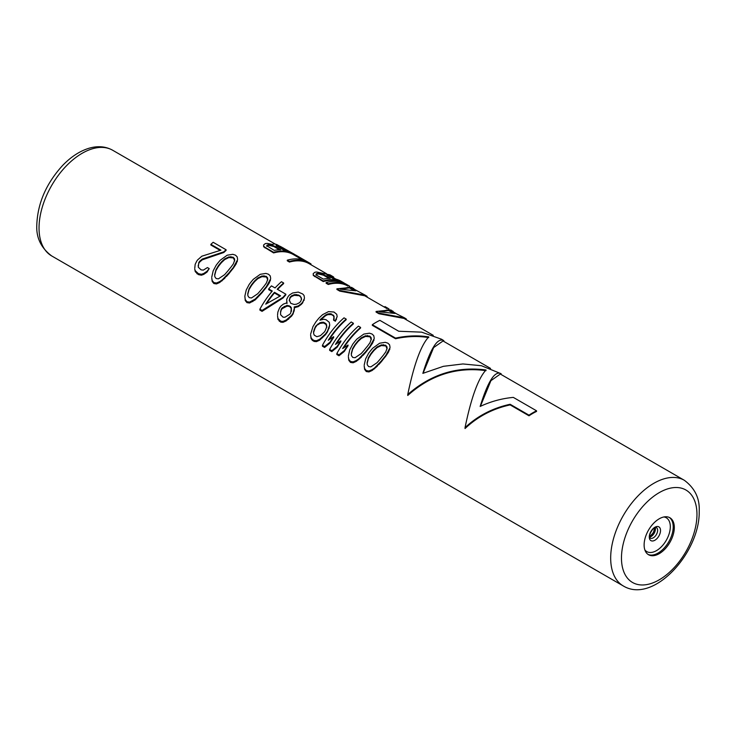 <?xml version="1.0" encoding="UTF-8"?>
<svg xmlns="http://www.w3.org/2000/svg" width="736" height="736" viewBox="0 0 736 736"><rect width="100%" height="100%" fill="white"/><g stroke="black" fill="none" stroke-linecap="round" stroke-linejoin="round"><path stroke-width="1.1" d="M246.956 302.634L249.568 303.02L249.568 302.11L246.956 301.705L246.956 302.634L245.254 300.536L244.84 296.157L245.254 299.616L246.956 301.705M378.856 364.504L381.506 361.523A61.014 35.227 -60 0 1 385.636 356.38L388.59 351.937L390.006 347.751L385.636 355.681A61.778 35.668 120 0 0 381.506 360.787L374.56 367.982L372.112 369.638L368.929 371.018L366.316 370.613L366.316 371.551L368.929 371.938L372.112 370.512L377.117 366.335L378.856 363.731M366.316 371.551L364.624 369.444L364.2 365.948L364.624 368.524L366.316 370.613M363.032 355.368L365.691 352.388A61.014 35.227 -60 0 1 369.822 347.245L372.775 342.81L374.192 338.615L369.822 346.555A61.778 35.668 120 0 0 365.691 351.652L358.745 358.846L356.288 360.502L353.114 361.882L350.502 361.477L350.502 362.416L353.114 362.802L356.288 361.376L361.302 357.208L363.032 354.596M350.502 362.416L348.8 360.309L348.376 356.813L348.8 359.398L350.502 361.477M343.62 347.889A61.014 35.227 -60 0 1 360.566 328.035L360.566 327.391A61.778 35.668 120 0 0 342.663 348.56L348.036 345.018A61.778 35.668 120 0 0 344.365 350.538L338.992 354.835L338.992 355.773L344.365 351.385A61.014 35.227 -60 0 1 348.036 345.791L348.036 345.018M338.992 355.773L336.84 354.531L336.84 353.593L338.992 354.835M336.426 343.74A61.014 35.227 -60 0 1 353.372 323.886L353.372 323.242A61.778 35.668 120 0 0 335.478 344.411L340.842 340.869A61.778 35.668 120 0 0 337.171 346.389L331.807 350.686L331.807 351.624L337.171 347.226A61.014 35.227 -60 0 1 340.842 341.633L340.842 340.869M331.807 351.624L329.645 350.373L329.645 349.444L331.807 350.686M329.24 339.59A61.014 35.227 -60 0 1 346.187 319.728L346.187 319.084A61.778 35.668 120 0 0 328.284 340.262L333.656 336.711A61.778 35.668 120 0 0 329.986 342.24L324.613 346.536L324.613 347.466L329.986 343.077A61.014 35.227 -60 0 1 333.656 337.484L333.656 336.711M324.613 347.466L322.451 346.224L322.451 345.294L324.613 346.536M335.386 321.218L333.583 320.178L333.583 319.516L335.386 320.546L335.386 321.218L337.162 316.59L335.386 320.546M334.245 318.375L333.463 315.799L331.301 314.557L331.301 313.904L334.08 316.204L333.583 319.516M320.648 319.976A61.014 35.227 -60 0 1 320.822 319.764L325.68 315.615L327.768 314.64L331.301 314.557M328.955 328.596L329.719 324.999L327.382 331.292A61.778 35.668 120 0 0 325.542 333.877L319.617 339.333L316.443 340.713L314.189 340.52L314.189 341.449L316.443 341.633L319.617 340.207L325.542 334.659A61.014 35.227 -60 0 1 327.382 332.046L328.955 327.87M314.189 341.449L312.386 340.409L311.052 338.514L310.629 335.018L311.052 337.603L312.386 339.48L314.189 340.52M294.142 311.089L294.446 307.942L293.029 313.26A61.778 35.668 120 0 0 291.649 315.247L286.184 320.031L283.01 321.411L280.747 321.209L280.747 322.147L283.01 322.331L286.184 320.905L291.649 316.038A61.014 35.227 -60 0 1 293.029 314.033L294.142 310.344M280.747 322.147L277.978 319.424L277.555 315.919L277.978 318.504L280.747 321.209M286.994 303.526L286.672 299.34L286.994 302.8L283.36 304.115L280.802 306.204A61.778 35.668 120 0 0 279.422 308.191L277.849 312.138L277.555 315.045M294.179 307.676L298.172 306.682L301.19 304.492A61.014 35.227 -60 0 1 302.57 303.011L304.437 298.347L302.57 302.34A61.778 35.668 120 0 0 301.19 303.812L298.172 305.983L294.179 306.958L294.446 307.942M262.053 311.356L259.9 310.104L259.9 309.175L262.053 310.417L262.053 311.356L283.075 297.97A61.014 35.227 -60 0 1 285.826 294.86L285.826 294.179A61.778 35.668 120 0 0 283.075 297.27L262.053 310.417M271.888 291.511L268.695 289.662L268.695 288.963L272.292 291.042A61.778 35.668 120 0 0 259.9 309.175M277.61 289.432A61.014 35.227 -60 0 1 283.627 283.618L283.627 282.974A61.778 35.668 120 0 0 277.205 289.202L285.826 294.179M249.568 303.02L255.199 299.902L262.145 292.615A61.014 35.227 -60 0 1 266.276 287.463L269.229 283.029L270.646 278.834L266.276 286.773A61.778 35.668 120 0 0 262.145 291.87L255.199 299.064L249.568 302.11M226.412 276.497L229.071 273.516A61.014 35.227 -60 0 1 233.202 268.373L236.155 263.93L237.572 259.744L233.202 267.674A61.778 35.668 120 0 0 229.071 272.771L222.125 279.965L219.668 281.63L216.494 283.01L213.882 282.606L213.882 283.535L216.494 283.93L219.668 282.504L224.682 278.328L226.412 275.715M213.882 283.535L212.18 281.437L211.756 277.941L212.18 280.517L213.882 282.606M198.14 265.954L198.794 263.387A61.014 35.227 -60 0 1 199.714 262.007L202.262 259.817L223.808 252.494A61.014 35.227 -60 0 1 226.099 250.406L226.099 249.762A61.778 35.668 120 0 0 223.808 251.841L202.262 259.063L199.714 261.225A61.778 35.668 120 0 0 198.794 262.586L198.297 267.223L201.075 269.854L203.329 270.13L207.423 267.564L209.217 268.603L207.028 271.253L203.752 273.488L201.397 274.289L198.416 273.682L198.416 274.611L201.397 275.209L203.752 274.381L207.028 272.09L209.217 268.603M198.416 274.611L195.279 271.676L194.764 269.192L195.279 270.765L198.416 273.682M220.119 250.36L210.864 245.014L210.864 244.361L220.929 250.176L201.848 256.192L197.552 259.983A61.778 35.668 120 0 0 196.641 261.335L195.16 264.399L194.764 268.3M394.064 312.368L390.834 309.957L376.087 311.448L376.087 312.092L378.966 313.748L403.944 318.412L433.274 335.34M389.031 309.129L389.031 309A61.778 35.668 120 0 0 387.559 308.071L385.765 307.032A61.778 35.668 120 0 0 384.937 306.581L384.937 307.446L386.74 308.485A61.014 35.227 -60 0 1 386.998 308.623M354.881 289.745L351.642 287.334L336.904 288.825L336.904 289.46L339.774 291.125L364.752 295.78L384.937 307.436M349.848 286.497L349.848 286.378A61.778 35.668 120 0 0 348.376 285.448L346.214 284.197A61.778 35.668 120 0 0 326.112 282.596L326.112 283.24L328.274 284.482A61.014 35.227 -60 0 1 347.815 286M333.666 277.831L333.666 277.04L330.133 274.914L316.82 272.026A61.778 35.668 120 0 0 314.99 272.21L313.214 273.608L313.269 275.43L323.242 281.575A61.014 35.227 -60 0 1 340.216 281.879M328.192 275.807L332.368 277.086L335.966 279.156M289.441 262.062L287.288 260.82L287.288 260.176L289.441 261.418L289.441 262.062A61.014 35.227 -60 0 1 309.166 263.69L326.508 273.7M302.073 259.624L295.32 255.723L295.32 254.868L306.102 261.096A61.778 35.668 120 0 0 287.288 260.176M272.771 244.527L267.205 243.386A61.778 35.668 120 0 0 265.374 243.561L263.598 244.968L263.654 246.79L273.626 252.926A61.014 35.227 -60 0 1 293.342 254.555L295.32 255.696M529 415.794L510.131 404.901L510.131 404.276L529 415.168L529 415.794A61.014 35.227 -60 0 1 536.553 411.433L536.553 410.808A61.778 35.668 120 0 0 529 415.168M510.131 404.276C492.798 408.038 477.765 415.812 465.042 427.616L465.042 428.545C477.682 416.576 492.706 408.692 510.131 404.901M465.042 427.616C471.215 397.652 478.207 378.433 486.018 369.978C456.881 366.123 430.799 374.311 407.753 394.533L407.753 395.471C430.67 374.964 456.762 366.694 486.018 370.659M395.545 338.744L395.545 338.118L372.315 324.705L372.315 325.33L395.545 338.744C406.953 336.251 418.011 335.864 428.72 337.585M423.09 373.253L433.624 347.594L443.044 340.98L490.562 368.414M480.378 406.336L490.912 380.678L500.333 374.054L684.333 480.286A61.014 35.227 120 0 0 637.312 496.634A61.014 35.227 120 0 0 610.678 558.035A61.014 35.227 120 0 0 623.318 585.966L51.667 255.926A61.014 35.227 -60 0 1 39.036 227.994A61.014 35.227 -60 0 1 65.67 166.594A61.014 35.227 -60 0 1 112.682 150.254L275.2 244.076M674.314 527.519A21.353 12.328 120 0 0 669.889 517.748A21.353 12.328 120 0 0 653.439 523.471A21.353 12.328 120 0 0 644.12 544.962A21.353 12.328 120 0 0 648.536 554.732A21.353 12.328 120 0 0 664.994 549.01A21.353 12.328 120 0 0 674.314 527.519M381.506 361.523L381.506 360.787M385.636 356.38L385.636 355.681M377.117 366.335L377.117 365.534M374.56 368.819L374.56 367.982M372.112 370.512L372.112 369.638M368.929 371.938L368.929 371.018M364.624 369.444L364.624 368.524M390.006 347.098L389.583 344.816L387.89 343.169L385.268 342.323L379.647 343.215L372.701 348.211A61.778 35.668 120 0 0 368.57 353.308L365.617 358.892L364.2 365.074M389.712 349.683L389.712 349.03M388.59 351.937L388.59 351.274M387.578 353.602L387.578 352.921M377.053 362.692L370.87 366.859L368.616 366.583L367.273 364.78L367.117 362.682L368.432 357.705L370.824 353.749A61.778 35.668 120 0 1 374.035 349.784L377.145 346.904L381.34 344.908L385.59 345.248L386.934 346.72L387.09 348.229L385.774 351.882L383.382 355.175A61.778 35.668 120 0 0 380.172 359.14L377.053 362.692M387.09 348.892L385.59 345.248M367.117 363.51L368.432 358.487L370.824 354.485A61.014 35.227 -60 0 1 374.035 350.483L377.145 347.585L381.34 345.57L385.59 345.902M368.432 358.487L368.432 357.705M370.824 354.485L370.824 353.749M374.035 350.483L374.035 349.784M377.145 347.585L377.145 346.904M381.34 345.57L381.34 344.908M383.336 345.294L383.336 344.641M386.934 347.374L386.934 346.72M365.691 352.388L365.691 351.652M369.822 347.245L369.822 346.555M361.302 357.208L361.302 356.408M358.745 359.683L358.745 358.846M356.288 361.376L356.288 360.502M353.114 362.802L353.114 361.882M348.8 360.309L348.8 359.398M374.192 337.962L373.768 335.68L372.066 334.034L369.454 333.187L363.823 334.08L356.877 339.075A61.778 35.668 120 0 0 352.746 344.181L349.793 349.766L348.376 355.939M373.888 340.547L373.888 339.894M372.775 342.81L372.775 342.139M371.754 344.466L371.754 343.795M361.238 353.556L355.046 357.724L352.792 357.448L351.458 355.644L351.293 353.547L352.608 348.579L355 344.614A61.778 35.668 120 0 1 358.22 340.648L361.33 337.769L365.525 335.772L369.776 336.113L371.11 337.585L371.275 339.094L369.96 342.755L367.568 346.049A61.778 35.668 120 0 0 364.348 350.014L361.238 353.556M371.275 339.756L369.776 336.113M351.293 354.375L352.608 349.352L355 345.35A61.014 35.227 -60 0 1 358.22 341.348L361.33 338.45L365.525 336.435L369.776 336.766M352.608 349.352L352.608 348.579M355 345.35L355 344.614M358.22 341.348L358.22 340.648M361.33 338.45L361.33 337.769M365.525 336.435L365.525 335.772M367.522 336.159L367.522 335.506M371.11 338.238L371.11 337.585M360.566 327.391L358.404 326.149A61.778 35.668 120 0 0 336.84 353.593M344.365 351.385L344.365 350.538M353.372 323.242L351.219 321.991A61.778 35.668 120 0 0 329.645 349.444M337.171 347.226L337.171 346.389M346.187 319.084L344.025 317.842A61.778 35.668 120 0 0 322.451 345.294M329.986 343.077L329.986 342.24M336.398 319.617L336.398 318.964M334.08 316.857L334.08 316.204M333.463 315.799L333.463 315.146M329.765 314.364L329.765 313.711L327.768 313.978L325.68 314.944L320.822 319.065A61.778 35.668 120 0 0 319.912 320.151L323.904 319.249L326.158 319.764L329.296 322.359L329.719 324.999M331.301 313.904L329.765 313.711M327.768 314.64L327.768 313.978M325.68 315.615L325.68 314.944M323.941 316.857L323.941 316.186M320.822 319.764L320.822 319.065M327.382 332.046L327.382 331.292M325.542 334.659L325.542 333.877M322.534 337.769L322.534 336.941M319.617 340.207L319.617 339.333M316.443 341.633L316.443 340.713M312.386 340.409L312.386 339.48M311.052 338.514L311.052 337.603M337.162 316.59L336.738 314.3L333.96 312.027L328.532 311.604L322.598 314.658L319.028 318.026A61.778 35.668 120 0 0 315.818 321.991L312.966 326.609L310.629 334.144M319.967 322.681L316.14 325.698A61.778 35.668 120 0 0 315.22 326.986L313.545 331.752L313.702 333.85L314.327 335.239L316.839 336.692L320.372 335.69L324.208 332.175A61.778 35.668 120 0 1 325.128 330.887L326.802 326.628L326.02 323.684L323.5 322.23L319.967 322.681L319.967 323.408L323.5 322.938L323.5 322.23M313.545 332.58L315.22 327.759A61.014 35.227 -60 0 1 316.14 326.462L317.869 324.042M316.14 326.462L316.14 325.698M326.802 327.354L326.02 324.392L323.5 322.938M317.869 324.788L319.967 323.408M321.963 322.874L321.963 322.166M326.02 324.392L326.02 323.684M326.637 325.579L326.637 324.861M314.198 330.013L314.198 329.213M315.22 327.759L315.22 326.986M295.357 307.519L295.357 306.802M293.029 314.033L293.029 313.26M291.649 316.038L291.649 315.247M288.641 319.212L288.641 318.366M286.184 320.905L286.184 320.031M283.01 322.331L283.01 321.411M279.312 321.319L279.312 320.381M277.978 319.424L277.978 318.504M286.736 302.533L286.736 301.824M304.437 297.694L304.023 295.412L302.68 293.968L298.264 292.091L292.634 292.983L289.625 294.869A61.778 35.668 120 0 0 288.245 296.341L286.672 299.34M304.143 300.279L304.143 299.626M302.57 303.011L302.57 302.34M301.19 304.492L301.19 303.812M298.172 306.682L298.172 305.983M280.563 311.724L280.628 314.76L283.047 317.179L284.942 317.244L289.855 314.208A61.778 35.668 120 0 1 290.775 312.874L291.364 307.878L290.389 306.452L287.049 305.385L282.146 307.887A61.778 35.668 120 0 0 281.226 309.221L280.563 311.724M301.006 297.105L301.53 298.825L300.766 301.309A61.778 35.668 120 0 0 299.396 302.772L296.479 304.207L294.124 304.446L290.784 303.342L289.285 300.058L290.048 297.372A61.778 35.668 120 0 1 291.419 295.909L294.336 294.676L296.691 294.621L300.03 295.844L301.006 297.758L300.03 295.844M291.428 311.291L291.364 308.614L288.954 305.624M280.563 312.542L281.226 310.012A61.014 35.227 -60 0 1 282.146 308.669L287.049 306.121L288.954 306.351M281.226 310.012L281.226 309.221M282.146 308.669L282.146 307.887M284.234 307.142L284.234 306.388M287.049 306.121L287.049 305.385M290.389 307.179L290.389 306.452M291.364 308.614L291.364 307.878M300.03 296.498L298.586 295.016M289.285 300.748L290.048 298.052A61.014 35.227 -60 0 1 291.419 296.58L294.336 295.338L298.586 295.67M301.53 299.488L301.006 297.758M290.048 298.052L290.048 297.372M291.419 296.58L291.419 295.909M294.336 295.338L294.336 294.676M296.691 295.274L296.691 294.621M283.075 297.97L283.075 297.27M283.627 282.974L281.465 281.722A61.778 35.668 120 0 0 275.043 287.951L271.446 285.881A61.778 35.668 120 0 0 268.695 288.963M274.445 292.284A61.778 35.668 120 0 0 265.724 304.143L280.563 295.817L274.445 292.284L274.445 292.983L279.882 296.12M266.653 303.508A61.014 35.227 -60 0 1 274.445 292.983M262.145 292.615L262.145 291.87M266.276 287.463L266.276 286.773M259.495 295.587L259.495 294.814M257.756 297.427L257.756 296.626M255.199 299.902L255.199 299.064M252.742 301.604L252.742 300.72M244.84 296.157L246.247 289.984L249.2 284.4A61.778 35.668 120 0 1 253.331 279.294L260.277 274.298L265.908 273.415L268.53 274.252L270.222 275.899L270.646 278.19M257.692 293.774L251.51 297.942L249.246 297.666L247.912 295.863L247.747 293.765L249.062 288.797L251.464 284.832A61.778 35.668 120 0 1 254.674 280.867L257.784 277.987L261.979 275.991L266.23 276.331L267.573 277.803L267.729 279.312L266.414 282.974L264.022 286.267A61.778 35.668 120 0 0 260.811 290.232L257.692 293.774M245.254 300.536L245.254 299.616M270.351 280.766L270.351 280.112M269.229 283.029L269.229 282.357M268.217 284.685L268.217 284.013M267.729 279.974L266.23 276.331M247.747 294.593L249.062 289.57L251.464 285.568A61.014 35.227 -60 0 1 254.674 281.566L257.784 278.668L261.979 276.653L266.23 276.984M249.062 289.57L249.062 288.797M251.464 285.568L251.464 284.832M254.674 281.566L254.674 280.867M257.784 278.668L257.784 277.987M261.979 276.653L261.979 275.991M263.976 276.386L263.976 275.724M267.573 278.456L267.573 277.803M229.071 273.516L229.071 272.771M233.202 268.373L233.202 267.674M224.682 278.328L224.682 277.527M222.125 280.812L222.125 279.965M219.668 282.504L219.668 281.63M216.494 283.93L216.494 283.01M212.18 281.437L212.18 280.517M237.572 259.09L237.148 256.809L235.446 255.153L232.834 254.316L227.203 255.208L220.257 260.204A61.778 35.668 120 0 0 216.126 265.3L213.173 270.885L211.756 277.058M237.268 261.676L237.268 261.013M236.155 263.93L236.155 263.258M235.134 265.595L235.134 264.914M224.618 274.675L218.426 278.843L216.172 278.567L214.838 276.773L214.673 274.666L215.988 269.698L218.38 265.733A61.778 35.668 120 0 1 221.6 261.777L224.71 258.897L228.905 256.901L233.156 257.232L234.49 258.704L234.655 260.222L233.34 263.874L230.948 267.168A61.778 35.668 120 0 0 227.728 271.133L224.618 274.675M234.655 260.875L233.156 257.232M214.673 275.494L215.988 270.471L218.38 266.469A61.014 35.227 -60 0 1 221.6 262.476L224.71 259.569L228.905 257.554L233.156 257.885M215.988 270.471L215.988 269.698M218.38 266.469L218.38 265.733M221.6 262.476L221.6 261.777M224.71 259.569L224.71 258.897M228.905 257.554L228.905 256.901M230.902 257.287L230.902 256.634M234.49 259.366L234.49 258.704M223.808 252.494L223.808 251.841M202.262 259.817L202.262 259.063M199.714 262.007L199.714 261.225M198.794 263.387L198.794 262.586M207.028 272.09L207.028 271.253M203.752 274.381L203.752 273.488M201.397 275.209L201.397 274.289M196.981 273.783L196.981 272.844M195.279 271.676L195.279 270.765M226.099 249.762L213.155 242.291A61.778 35.668 120 0 0 210.864 244.361M376.087 311.448L378.966 313.104L378.966 313.748M392.978 311.199L389.997 310.022L397.182 314.171L404.432 317.805L378.966 313.104M406.29 319.764L406.29 318.964L404.432 317.805M388.516 309.718L394.993 313.453L379.362 311.806L388.516 309.718L388.516 310.482L380.926 311.733M392.546 312.809L388.516 310.482M386.74 308.485L386.74 307.62A61.778 35.668 120 0 1 387.559 308.071M384.937 306.581L386.74 307.62M336.904 288.825L339.774 290.481L339.774 291.125M353.795 288.567L350.805 287.39L365.24 295.182L339.774 290.481M367.098 297.132L367.098 296.341L365.24 295.182M349.333 287.095L355.801 290.83L340.179 289.184L349.333 287.095L349.333 287.859L341.743 289.11M353.354 290.177L349.333 287.859M328.274 284.482L328.274 283.838A61.778 35.668 120 0 1 348.376 285.448M326.112 282.596L328.274 283.838M332.635 276.359L326.904 275.062L333.012 278.594A61.778 35.668 120 0 1 341.182 281.29L343.344 282.541A61.778 35.668 120 0 0 323.242 280.931L323.242 281.575M344.742 283.424A61.778 35.668 120 0 0 343.344 282.541M314.612 276.598L314.612 275.954L323.242 280.931M313.269 275.43L313.269 274.786L314.612 275.954M313.214 273.608L313.269 274.786M330.262 278.401A61.778 35.668 120 0 0 323.38 279.119L316.544 275.172L316.121 273.866L317.142 273.452A61.778 35.668 120 0 1 318.522 273.304L323.426 274.454L330.262 278.401M329.056 278.41L323.426 275.163L323.426 274.454M315.928 275.108L317.142 274.123A61.014 35.227 -60 0 1 318.522 273.985L323.426 275.163M316.121 274.528L316.121 273.866M317.142 274.123L317.142 273.452M318.522 273.985L318.522 273.304M320.252 274.123L320.252 273.433M321.89 274.528L321.89 273.829M311.015 264.758L311.015 263.957A61.778 35.668 120 0 0 309.543 263.028A61.778 35.668 120 0 0 289.441 261.418M309.543 263.028L296.599 255.558A61.778 35.668 120 0 0 295.32 254.868M295.2 255.622L295.2 254.831A61.778 35.668 120 0 0 293.728 253.892L276.846 244.582A61.778 35.668 120 0 0 274.546 243.92L272.771 244.251M273.626 252.926L273.626 252.292A61.778 35.668 120 0 1 293.728 253.892M264.997 247.949L264.997 247.305L273.626 252.292M263.654 246.79L263.654 246.137L264.997 247.305M263.598 244.968L263.654 246.137M266.772 245.723L274.224 250.378A61.778 35.668 120 0 1 280.646 249.762L273.82 245.815L268.907 244.665A61.778 35.668 120 0 0 267.987 244.748L266.772 245.723M280.278 246.376L278.539 245.668A61.778 35.668 120 0 0 277.168 245.272L276.147 245.18L276.57 246.008L283.397 249.946A61.778 35.668 120 0 1 290.288 251.97L280.278 246.376L280.278 247.195L283.452 248.869L283.452 248.023M279.441 249.762L273.82 246.514L273.82 245.815M266.772 246.376L267.987 245.419A61.014 35.227 -60 0 1 268.907 245.336L273.82 246.514M266.966 245.806L266.966 245.143M267.987 245.419L267.987 244.748M268.907 245.336L268.907 244.665M270.646 245.474L270.646 244.784M272.274 245.888L272.274 245.189M276.147 245.934L277.168 246.045A61.014 35.227 -60 0 1 278.539 246.459L278.539 245.668M277.168 246.045L277.168 245.272M286.258 250.488L283.452 248.869M278.539 246.459L280.278 247.195M281.916 248.023L281.916 247.186M407.753 394.533C413.926 364.568 420.918 345.359 428.72 336.904C418.002 335.239 406.944 335.644 395.545 338.118M372.315 324.705A61.778 35.668 -60 0 1 379.868 320.344L398.737 331.246L421.627 332.148L441.508 339.213L443.826 340.639C437.653 337.272 430.661 348.183 422.85 373.364L443.431 366.316L462.907 363.952L481.418 365.728L501.115 373.713C494.942 370.355 487.95 381.266 480.148 406.447C490.866 401.46 501.924 398.443 513.323 397.394L536.553 410.808M443.826 341.43L443.826 340.639M501.115 374.504L501.115 373.713M651.783 534.906A21.353 12.328 120 0 0 654.35 530.472M649.741 537.068A6.1 3.524 120 0 0 655.408 529.064A6.1 3.524 -60 0 0 655.187 527.62M656.365 527.546A6.1 3.524 -60 0 1 657.625 530.343A6.1 3.524 120 0 1 654.966 536.48A6.1 3.524 120 0 1 650.265 538.117L649.667 536.259C648.701 535.357 653.08 527.574 654.7 527.832L656.365 527.546M649.281 536.995A7.949 4.591 120 0 0 654.902 540.233A7.949 4.591 120 0 0 660.523 530.509A7.949 4.591 -60 0 0 654.902 527.261A7.949 4.591 -60 0 0 649.281 536.995M663.89 516.957A19.513 11.261 -60 0 1 670.312 526.718A19.513 11.261 120 0 1 660.358 547.768A19.513 11.261 120 0 1 644.856 549.93M648.002 554.392A21.353 12.328 120 0 0 664.249 547.989A21.353 12.328 120 0 0 673.21 526.884A21.353 12.328 -60 0 0 669.328 517.454M696.964 514.446A53.388 30.82 120 0 0 659.217 492.651A53.388 30.82 120 0 0 621.469 558.035A53.388 30.82 120 0 0 659.217 579.83A53.388 30.82 120 0 0 696.964 514.446M51.667 255.926C41.05 247.977 36.092 237.627 36.8 224.885C37.637 203.228 46.248 183.411 62.652 165.434C71.033 156.75 79.884 151 89.203 148.194C97.879 145.7 105.708 146.381 112.682 150.254M649.676 536.572L653.32 532.809L654.727 527.813M623.318 585.966C653.568 604.339 700.157 552.276 699.2 511.327C699.89 498.539 694.931 488.189 684.333 480.286"/></g></svg>
